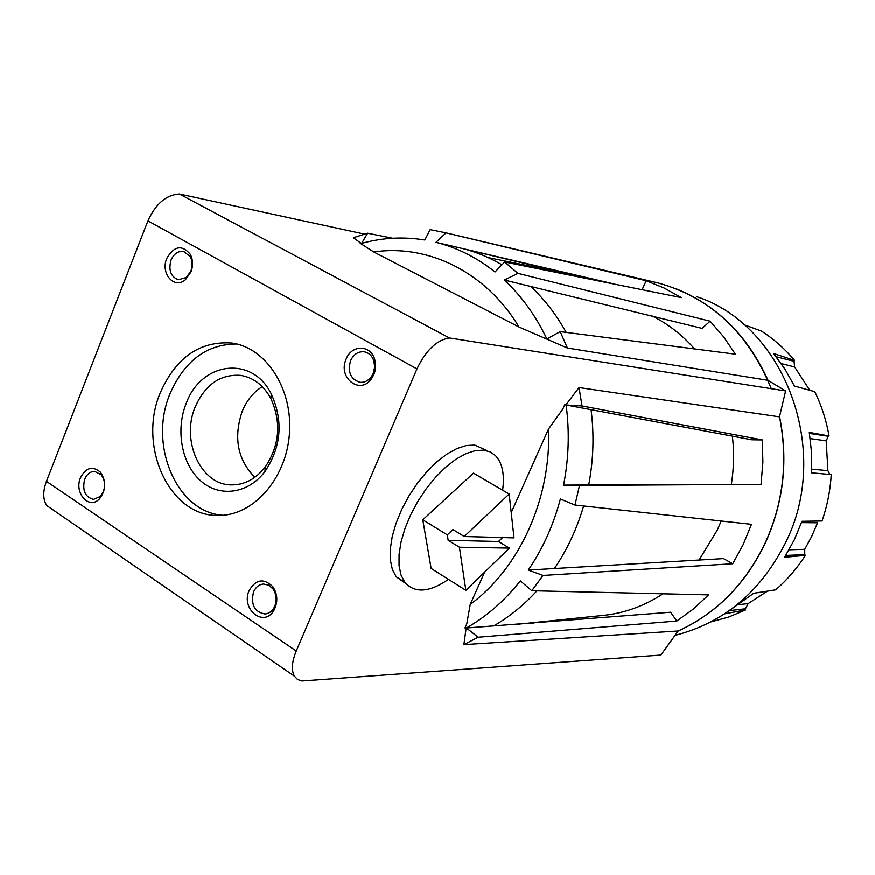 <?xml version="1.0" encoding="UTF-8"?>
<svg xmlns="http://www.w3.org/2000/svg" width="875" height="875" viewBox="0 0 875 875"><rect width="100%" height="100%" fill="white"/><g stroke="black" fill="none" stroke-linecap="round" stroke-linejoin="round"><path stroke-width="1.31" d="M517.913 273.383L504.361 280.055C521.675 296.188 535.839 315.831 546.853 338.986L560.197 331.647L735.405 354.211L723.614 336.831L710.095 321.213L517.913 273.383L504.656 262.019L681.297 297.631L664.125 288.028L646.144 280.755L445.561 232.761L430.183 229.644L424.78 240.012C403.43 236.545 382.375 237.683 361.605 243.414L367.642 233.22L353.358 237.738L361.484 243.6L360.227 243.316L373.778 252C427.973 243.863 485.975 271.917 519.05 327.064L373.778 252M574.973 505.061L560.372 499.012C553.448 525.164 542.752 548.855 528.27 570.095L543.036 575.466L732.736 563.773L743.148 544.688L751.494 524.344L574.973 505.061L579.513 485.406L761.053 484.422L762.891 462.208L762.344 439.95L582.028 405.989L579.02 387.581L565.819 405.005L564.736 404.797L562.833 409.062L548.516 429.089C551.37 498.488 519.422 568.477 470.225 604.45L484.652 572.13M470.225 604.45L466.769 623.93L464.964 627.966L466.167 627.845L463.892 644.656L478.155 637.252L676.802 621.053L693.35 609.044L708.619 594.902L531.781 590.756L543.036 575.466M463.892 644.656L678.202 631.006C715.619 613.856 744.319 585.189 764.302 545.005C783.289 504.087 788.353 461.377 779.505 416.872L579.02 387.581M771.291 388.708C748.223 332.741 710.522 297.511 658.175 283.008L652.958 281.772M571.583 274.641L488.141 257.6M392.645 238.263L367.642 233.22M519.05 327.064L567.405 348.053L560.197 331.647M567.405 348.053L767.911 380.319L785.619 390.972L449.433 337.991L179.375 193.998L364.459 234.106M531.781 590.756L520.341 580.913C504.645 600.786 486.664 616.481 466.386 628.02L478.155 637.252M103.37 491.652C105.536 485.242 104.792 479.609 101.139 474.764L94.686 471.417C90.267 471.494 86.953 474.086 84.722 479.205C82.075 490.372 85.039 497.098 93.592 499.406L100.286 496.475L103.37 491.652M274.805 606.167C277.091 599.966 276.478 594.212 272.956 588.919L268.691 585.2L263.594 584.052C259.098 584.456 255.752 587.092 253.531 591.959C250.622 604.691 254.45 612.041 265.005 614.009C268.669 613.648 271.622 611.658 273.864 608.037L274.805 606.167M190.848 271.184C192.73 266.022 192.555 261.209 190.323 256.747L183.783 251.497C178.238 250.775 173.994 253.641 171.052 260.083C168.317 270.189 170.734 276.752 178.325 279.77L186.298 277.55L190.848 271.184M190.969 271.983L185.402 279.781C174.213 289.625 160.212 273.372 166.786 258.42C174.158 245.875 182.011 244.508 190.323 254.33C193.047 259.788 193.266 265.672 190.969 271.983M80.5 477.761C86.013 467.469 92.695 465.653 100.538 472.325C106.444 481.37 106.094 490.219 99.498 498.87C89.162 510.245 73.784 492.942 80.5 477.761M373.242 373.417L374.675 367.139L373.855 360.839C372.039 355.775 368.845 352.778 364.284 351.848C358.247 351.302 353.675 354.255 350.58 360.719C347.484 371.995 350.58 379.181 359.855 382.287C364.481 382.736 368.386 380.8 371.569 376.491L373.242 373.417M373.866 374.555L371.809 378.306C360.631 395.795 337.302 377.945 346.172 359.034C351.531 344.663 370.464 344.586 374.598 359.166C376.173 364.306 375.922 369.436 373.866 374.555M249.167 590.505C255.927 579.195 263.834 577.959 272.88 586.786C277.703 594.311 278.075 602.109 273.995 610.181C264.152 628.25 240.439 609.153 249.167 590.505M160.442 392.448C176.247 357.175 200.156 340.725 232.159 343.088C266.448 347.911 293.278 389.594 289.384 434.525C285.917 479.478 252.678 516.25 218.061 515.441C169.258 516.622 137.331 445.67 160.442 392.448M54.436 510.847L46.747 505.553C42.875 499.461 42.777 491.4 46.452 481.381L147.93 220.883C155.684 203.809 166.173 194.852 179.375 193.998M449.433 337.991C436.778 339.97 425.961 350.273 416.959 368.922L296.253 651.044C291.834 661.85 291.211 670.217 294.383 676.167L297.522 679.492L301.908 681.002L660.877 655.08L678.202 631.006M526.695 623.328L534.002 623.098M511.23 512.619L548.516 429.089M779.494 416.883L785.619 390.972M573.923 275.198L573.902 275.887M446.02 232.881L435.969 242.342L613.648 283.905M646.144 280.755L642.13 289.669M435.969 242.342L436.089 242.375C457.209 247.68 476.853 257.556 495.02 271.994L504.656 262.019M504.361 280.055L702.1 328.409L710.095 321.213M732.736 563.773L723.483 558.622L528.27 570.095M591.675 279.464L464.33 249.014M676.802 621.053L670.6 612.248L493.686 625.92C509.436 616.853 523.841 605.172 536.9 590.888M761.053 484.422L588.7 485.002C593.48 459.933 594.267 434.831 591.073 409.697L751.822 439.819L762.344 439.95M554.444 568.564C567.197 549.708 576.92 528.861 583.625 506.012M501.944 264.83C489.595 257.589 476.744 252.23 463.378 248.762M566.169 332.402C556.38 314.77 544.6 299.48 530.808 286.519M809.78 390.316L794.631 366.975L794.052 361.353L794.598 360.445C784.908 348.873 773.927 339.128 761.666 331.209L743.925 324.691M829.894 474.512L827.903 470.706L826.219 440.902L828.22 436.286L829.062 436.002C826.339 420.383 821.581 405.617 814.778 391.683L794.467 386.094L784.886 369.042L773.5 353.478L794.598 360.445M785.772 555.461L804.759 554.684L804.737 549.336L811.737 536.408L817.567 522.802L801.478 522.648M729.258 610.663L745.434 608.814L748.114 603.641L767.517 591.139M588.7 485.002L563.566 485.133L579.513 485.406M582.028 405.989L566.125 405.027L591.073 409.697M493.686 625.92L466.386 628.02M563.566 485.133C568.805 458.456 569.658 431.758 566.125 405.027M464.231 536.517L514.03 537.906L509.162 494.058L464.231 536.517L452.933 529.616L447.311 534.888L422.789 519.827L431.123 568.455L465.861 590.352L509.403 548.122L459.43 547.258L465.861 590.352M447.311 534.888L448.164 540.323L459.43 547.258M509.403 548.122L498.488 541.527L502.589 537.589M448.164 540.323L498.488 541.527M509.162 494.058L473.473 473.178L422.789 519.827M502.633 490.23C504.755 474.283 502.305 462.689 495.272 455.427L490 451.85L483.591 450.166L475.234 450.658L465.916 453.698L455.995 459.233L445.834 467.097L435.816 477.006L426.366 488.6L417.834 501.43L410.594 514.981L404.917 528.719L401.034 542.084L399.066 554.564L399.066 565.677L401.012 575.028L404.775 582.302C414.728 593.502 429.286 592.539 448.47 579.392M486.522 450.406L474.764 445.102L466.353 445.55L457.012 448.536L447.07 454.027L436.887 461.825L426.88 471.691L417.43 483.23L408.92 496.016L401.712 509.523L396.069 523.217L392.23 536.561L390.305 549.03L390.359 560.131L392.35 569.494L396.167 576.767L405.923 583.691M804.759 554.684L805.394 555.395L784.623 557.298L794.281 539.897L801.948 521.325L822.041 520.997C827.247 506.023 830.309 490.569 831.25 474.633L811.541 472.828L811.562 452.517L809.287 432.414L829.062 436.002M254.844 477.345C237.541 459.583 233.352 437.544 242.266 411.239C246.794 400.433 253.455 392.241 262.259 386.652M729.422 610.553L753.703 593.316L775.666 589.859C787.095 579.994 797.005 568.498 805.394 555.395M745.434 608.814L745.566 609.952L724.544 613.889M710.948 621.917L728.547 617.116L745.566 609.952M675.128 635.348C723.352 623.044 759.992 592.506 785.061 543.714C832.606 451.183 784.58 324.997 696.489 296.636M678.169 631.061C715.663 613.933 744.417 585.244 764.444 544.994C783.475 503.989 788.517 461.18 779.57 416.587M768.086 380.417C747.666 335.562 716.658 304.883 675.03 288.378M699.038 560.109L717.128 530.403L721.197 521.062M731.358 484.258C733.906 468.234 734.245 452.2 732.375 436.166M694.498 348.884C682.183 334.928 668.117 323.991 652.28 316.072M513.395 624.706L603.542 615.398C624.52 613.189 644.317 606.014 662.944 593.895M222.83 515.288C176.444 512.225 148.17 444.292 170.155 393.488C184.691 360.609 206.916 344.127 236.83 344.017M186.244 403.342C201.184 361.889 252.186 354.944 271.305 394.023C283.445 421.028 281.334 446.873 264.961 471.548C248.008 494.08 219.297 497.711 200.517 480.725C181.606 463.936 175.448 429.942 186.244 403.342M195.355 406.645C205.297 384.683 220.248 374.259 240.188 375.353C253.17 377.322 263.386 385.033 270.845 398.486C281.575 422.373 279.705 445.233 265.234 467.064C255.697 479.128 244.355 485.078 231.23 484.914C200.627 484.969 180.622 440.223 195.355 406.645M296.253 651.044L46.452 481.381M416.959 368.922L147.93 220.883M781.255 363.639L794.631 366.975M776.125 356.727L794.052 361.353M810.239 438.627L826.219 440.902M809.463 433.464L828.22 436.286M811.716 469.175L827.903 470.706M789.086 549.839L804.737 549.336M738.938 604.636L748.114 603.641M445.561 232.761L658.175 283.008M190.323 256.747L190.323 254.33M186.298 277.55L185.402 279.781M101.139 474.764L100.538 472.325M100.286 496.475L99.498 498.87M373.855 360.839L374.598 359.166M371.569 376.491L371.809 378.306M272.956 588.919L272.88 586.786M273.864 608.037L273.995 610.181M46.747 505.553L294.383 676.167M396.167 576.767L404.775 582.302M270.845 398.486L271.305 394.023M265.234 467.064L264.961 471.548M436.089 242.375L438.747 242.987"/></g></svg>
